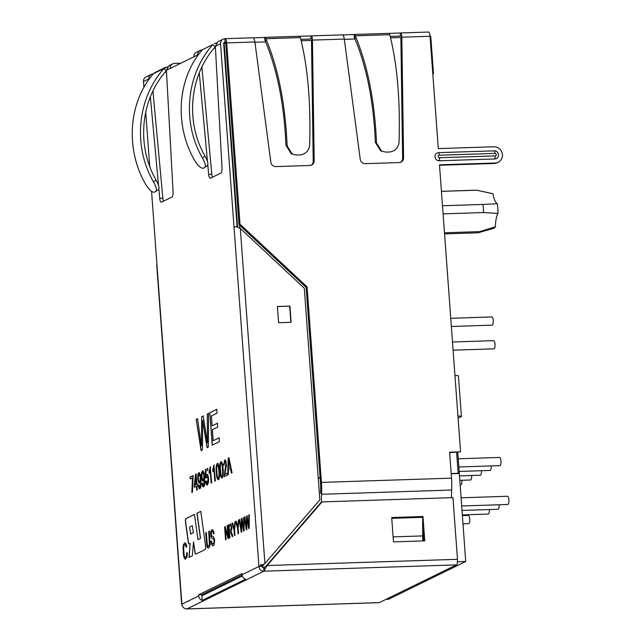 <?xml version="1.0" encoding="UTF-8"?>
<svg xmlns="http://www.w3.org/2000/svg" width="641" height="641" viewBox="0 0 641 641"><rect width="100%" height="100%" fill="white"/><g stroke="black" fill="none" stroke-linecap="round" stroke-linejoin="round"><path stroke-width="0.96" d="M456.632 452.394L458.171 473.33L451.184 473.555M320.107 477.841L318.216 477.906M458.171 473.33L459.325 473.443L465.711 561.5L388.654 599.215L386.106 599.295M444.477 232.771L479.821 231.617A21.337 6.418 88.1 0 1 478.274 232.739A21.337 6.418 88.1 0 1 477.793 232.819L444.566 233.901M441.433 191.314L476.399 190.177A21.337 6.418 88.1 0 1 476.776 190.201L441.441 191.355M442.498 205.753L482.937 204.431A21.337 6.418 88.1 0 1 483.538 212.548L443.091 213.87M481.359 191.194L492.568 193.638A17.395 5.232 88.1 0 1 492.961 193.774L476.776 190.201M482.937 204.431L497.28 203.742A18.052 5.424 88.1 0 1 492.961 193.774M497.28 203.742A17.395 5.232 88.1 0 1 497.993 213.429L483.538 212.548M479.821 231.617L495.389 226.794A18.052 5.424 88.1 0 1 497.993 213.429M495.389 226.794A17.395 5.232 88.1 0 1 493.698 228.308L478.274 232.739M465.711 561.5L457.474 561.764M262.522 566.235L262.546 566.508A1.643 1.554 63.9 0 0 263.755 568.022M452.498 341.99L493.618 340.651A4.102 1.234 88.1 0 1 494.956 344.161A4.102 1.234 88.1 0 1 493.882 348.848L453.099 350.186M450.759 318.297L491.879 316.95A4.102 1.234 88.1 0 1 493.217 320.46A4.102 1.234 88.1 0 1 492.144 325.147L451.36 326.485M460.078 484.804L460.783 484.78A4.102 1.234 -91.9 0 0 461.865 480.285M459.749 480.349L470.566 479.997A4.102 1.234 -91.9 0 0 471.648 475.494M462.946 523.809L468.699 523.625A4.102 1.234 -91.9 0 0 469.773 518.93A4.102 1.234 -91.9 0 0 468.435 515.42L462.345 515.62M458.243 458.796L499.627 457.442A4.102 1.234 88.1 0 1 500.958 460.951A4.102 1.234 88.1 0 1 499.892 465.638L458.844 466.985M491.198 465.927A4.102 1.234 88.1 0 1 490.117 470.43L459.172 471.439M481.423 470.71A4.102 1.234 88.1 0 1 480.341 475.213L459.429 475.894M489.339 509.547A4.102 1.234 88.1 0 1 488.258 514.05L462.289 514.899M499.115 504.763A4.102 1.234 88.1 0 1 498.033 509.266L461.961 510.444M461.031 497.801L507.536 496.278A4.102 1.234 88.1 0 1 508.874 499.788A4.102 1.234 88.1 0 1 507.808 504.483L461.632 505.989M459.252 473.515L451.2 473.779M320.123 478.058L318.232 478.122M432.819 74.044L433.508 73.707L430.888 37.995A4.92 4.655 -116.1 0 0 429.959 35.399M432.803 73.731L433.508 73.707M263.235 564.617L264.917 563.487L319.827 499.86L304.291 288.194L240.311 228.452L236.417 226.658A4.92 0.633 -4.2 0 0 234.021 227.202L220.552 43.772A4.92 4.655 -116.1 0 1 224.887 38.748A4.92 1.482 -91.9 0 1 225.079 38.692A4.92 1.482 -91.9 0 1 226.69 42.907L240.006 224.222L307.079 286.864L321.437 482.401A28.805 8.662 88.1 0 1 321.566 494.283A28.805 8.662 -91.9 0 0 321.478 502.175M291.11 322.303L278.595 322.711L277.409 306.478L289.916 306.069L291.11 322.303M216.305 472.353C215.801 467.409 216.193 464.429 217.475 463.411C219.102 461.544 220.776 479.364 218.277 479.764C217.195 479.436 216.538 476.96 216.305 472.353M197.949 539.618L194.479 514.411L186.018 518.553A2.628 0.793 -91.9 0 0 185.489 522.03L188.262 542.198A2.628 0.793 -91.9 0 0 189.071 543.937A2.628 0.793 -91.9 0 0 189.175 543.913L190.137 543.44L188.999 557.454L192.364 555.803L193.51 541.789L194.968 552.374A2.628 0.793 -91.9 0 0 195.769 554.112A2.628 0.793 -91.9 0 0 195.874 554.08L205.056 549.593A2.628 0.793 -91.9 0 0 205.577 546.108L200.793 511.318L196.939 513.201L200.409 538.408L197.949 539.618L200.409 538.408M166.412 70.27L170.177 68.427A4.92 4.655 -116.1 0 1 172.701 63.852L169.008 65.662L166.412 70.27L173.07 191.755A4.92 1.482 -91.9 0 1 171.964 197.035L161.508 202.155A4.92 1.482 -91.9 0 1 161.308 202.211A4.92 1.482 -91.9 0 1 159.729 198.293L158.88 189.103M158.543 185.497L150.347 96.767M148.768 79.692L148.816 77.353L149.657 75.606L151.148 74.404L153.367 73.755M151.164 74.396L146.02 76.912A4.92 4.655 -116.1 0 0 143.496 81.487L143.929 87.344M145.715 111.774L149.73 166.388M151.564 191.322L181.876 604.183A4.92 0.633 175.8 0 0 181.659 604.391A4.92 0.633 175.8 0 0 181.836 604.535L181.916 604.535M198.654 594.8L198.734 595.93A4.92 4.655 -116.1 0 0 202.203 600.425L245.543 579.208A4.92 4.655 63.9 0 1 242.082 574.713L241.994 573.583L198.654 594.8L201.779 594.696L242.106 574.961M223.076 39.197L217.94 41.713L215.344 46.32L222.002 167.806A4.92 1.482 -91.9 0 1 220.897 173.086L210.44 178.206A4.92 1.482 -91.9 0 1 210.24 178.254A4.92 1.482 -91.9 0 1 208.662 174.336L207.812 165.154M207.476 161.548L199.279 72.818M197.7 55.735L197.74 53.395L198.59 51.657L200.08 50.455L202.292 49.806M170.177 68.427L197.628 54.99M202.676 420.256L202.444 449.95L201.106 450.607L196.202 419.374L197.524 418.725L201.426 445.751L201.651 416.706L203.189 415.953L207.364 442.851L207.307 413.942L208.589 413.309L208.333 447.065L207.083 447.682L202.676 420.256L207.235 447.674M219.086 437.827L219.374 441.665L212.203 445.175L209.823 412.708L216.762 409.311L217.043 413.157L211.386 415.921L212.115 425.832L217.411 423.236L217.7 427.082L212.395 429.678L213.205 440.704L219.086 437.827M191.859 492.456L192.5 477.809L190.177 478.947L190.04 477.056L193.109 475.558L192.452 492.168L191.859 492.456M196.995 486.006L197.276 489.804L196.699 490.093L196.418 486.287L194.359 487.296L194.223 485.501L195.633 474.116L196.106 473.883L196.859 484.203L197.5 483.891L197.636 485.694L196.995 486.006M198.862 485.061L199.832 487.16L200.609 483.282L200.489 480.47L199.271 483.17L198.414 482.168L197.724 478.595L197.861 474.492L199.022 472.441L200.481 475.005L201.162 484.34L200.777 487.376L199.936 488.771L198.95 488.186L198.317 485.477L198.862 485.061M202.54 483.258L203.509 485.365L204.287 481.487L204.167 478.667L202.957 481.375L202.091 480.365L201.402 476.792L201.546 472.689L202.7 470.638L204.159 473.21L204.84 482.537L204.455 485.582L203.614 486.968L202.628 486.383L201.987 483.683L202.54 483.258M205.849 471.239L205.913 475.646L206.971 474.156L207.9 475.141L208.597 478.651L208.493 482.585L207.139 485.189L206.25 484.428L205.545 481.439L206.146 480.99L207.275 483.522L207.988 479.131L206.931 475.959L205.961 477.994L205.4 478.01L205.256 469.613L207.62 468.451L207.756 470.31L205.849 471.239M210.176 466.936L211.722 482.737L211.145 483.018L210.232 470.566L209.238 473.491L209.102 471.6L210.176 466.936L210.705 466.752M213.854 465.142L215.4 480.934L214.823 481.223L213.902 468.763L212.916 471.688L212.78 469.805L213.854 465.142L214.382 464.949M219.983 470.55C219.478 465.638 219.871 462.658 221.137 461.616C223.196 462.017 224.278 477.128 221.97 477.962C220.881 477.649 220.216 475.181 219.983 470.55M223.437 465.206L224.903 459.781L225.808 460.607L226.457 465.486L224.831 474.364L227.154 473.226L227.299 475.109L224.166 476.648L225.84 463.804L225.448 461.977L224.743 461.488L224.046 465.118L223.437 465.206M228.452 469.541L228.284 474.628L227.627 474.949L228.268 458.139L228.949 457.802L232.05 472.786L231.337 473.13L230.44 468.571L228.452 469.541M225.303 529.434L226.049 539.626L225.56 539.874L224.606 526.886L225.135 526.63L227.908 535.828L227.162 525.636L227.651 525.396L228.605 538.376L228.076 538.64L225.303 529.434L228.236 538.632M229.55 531.95L229.975 537.711L229.462 537.959L228.508 524.971L230.728 524.001L231.858 527.006L231.77 529.474L231.032 531.085L232.867 536.293L232.226 536.605L230.696 531.814L229.55 531.95M234.542 529.77L234.951 535.275L234.438 535.523L234.029 530.027L231.994 523.264L232.611 522.968L234.213 528.513L234.935 521.822L235.535 521.534L234.542 529.77M238.14 528.016L238.54 533.512L238.027 533.769L237.627 528.264L235.584 521.51L236.2 521.205L237.811 526.758L238.532 520.067L239.125 519.779L238.14 528.016M241.825 520.075L241.737 531.95L241.2 532.214L239.237 519.723L239.766 519.458L241.328 530.275L241.417 518.657L242.034 518.353L243.7 529.113L243.684 517.543L244.197 517.295L244.093 530.796L243.596 531.044L241.825 520.075L243.748 531.036M246.913 517.583L246.817 529.466L246.288 529.722L244.317 517.231L244.846 516.975L246.408 527.783L246.505 516.165L247.114 515.861L248.788 526.622L248.764 515.06L249.277 514.803L249.173 528.312L248.676 528.553L246.913 517.583L248.828 528.553M186.843 546.509L186.267 547.286L185.618 545.026L184.784 544.618L183.951 545.924L183.622 548.512L184.127 555.002L184.824 556.973L185.674 557.325L186.475 555.891L186.739 552.662L187.396 552.887L186.988 557.133L185.417 559.192L184.552 558.64L183.614 556.003L183.022 547.494L183.606 544.337L184.977 542.751L185.93 543.464L186.843 546.509M205.681 532.895L206.306 532.599L207.283 544.634L207.78 545.94L208.493 546.148L209.383 544.65L208.734 531.445L209.351 531.157L210.12 544.057L209.703 546.597L208.678 547.983L207.548 547.735L206.795 545.812L205.681 532.895L206.458 532.591M214.054 533.48L213.469 533.905L212.988 531.846L212.331 531.405L211.37 532.543L211.514 535.644L213.613 536.829L214.695 540.283L214.158 544.746L212.844 545.908L211.41 544.105L210.945 541.397L211.522 540.948L211.85 542.807L212.884 544.009L213.741 543.296L214.11 540.724L213.397 538.777L211.554 537.847L210.953 536.621L210.689 532.415L211.161 530.564L212.323 529.53L213.645 531.125L214.054 533.48M172.701 63.852A4.92 4.655 -116.1 0 1 174.512 63.403L180.858 63.195M167.213 67.265L167.541 66.816M200.096 50.447L196.402 52.258A4.92 4.655 63.9 0 0 193.87 56.833M202.203 600.425L201.779 594.696M163.527 201.17A4.92 1.482 -91.9 0 1 162.854 198.189L152.943 90.926M212.459 177.22A4.92 1.482 -91.9 0 1 211.786 174.24L201.875 66.968M224.871 42.026A1.643 1.554 63.9 0 0 223.677 43.668L237.122 226.778M216.137 43.308L216.474 42.867M264.885 40.519L264.661 37.45L253.219 37.819M299.467 36.313L310.925 35.936L310.965 39.013L300.837 39.357L312.383 38.965M439.518 165.266L494.219 163.479A8.205 7.756 -116.1 0 0 497.224 162.734L498.193 162.261A8.205 7.756 -116.1 0 0 502.127 153.023A8.205 7.756 -116.1 0 0 493.987 146.773L438.3 148.592L430.047 36.265L401.835 37.186L403.582 157.838A4.92 4.655 63.9 0 1 399.239 162.566L365.258 163.671A4.92 4.655 63.9 0 1 360.242 159.256L344.297 39.069L312.439 40.111L314.186 160.755A4.92 4.655 63.9 0 1 309.835 165.482L275.862 166.596A4.92 4.655 63.9 0 1 270.839 162.173L254.902 41.986L226.69 42.907M321.437 482.401L451.52 478.154L449.613 452.177L460.567 451.825L439.486 164.825L495.181 163.006A8.205 7.756 -116.1 0 0 498.193 162.261M495.156 155.899A3.285 0.986 88.1 0 1 494.884 158.952L439.189 160.771A4.102 3.878 63.9 0 1 434.983 156.837A4.102 3.878 63.9 0 1 438.596 152.654L494.283 150.835A3.285 0.986 88.1 0 1 494.972 153.407A1.258 1.194 63.9 0 1 496.262 154.617A1.258 1.194 63.9 0 1 495.156 155.899L439.47 157.718A3.285 0.986 88.1 0 1 439.189 160.771M494.884 158.952A4.102 3.878 63.9 0 0 498.49 154.761A4.102 3.878 63.9 0 0 494.283 150.835M311.149 165.242A4.92 4.655 63.9 0 0 313.217 161.228L314.186 160.755M311.478 40.575L313.217 161.228M400.545 162.317A4.92 4.655 63.9 0 0 402.62 158.311L403.582 157.838M400.873 37.659L402.62 158.311M449.645 452.618L460.567 451.825M225.191 41.977A1.643 0.497 -91.9 0 1 225.728 43.38L239.037 224.695L306.118 287.336L320.476 482.873A25.528 7.676 88.1 0 1 320.588 493.402M252.81 37.835L253.011 37.787C253.852 37.971 254.485 39.373 254.902 41.986M312.439 40.111C312.335 37.482 311.895 36.072 311.117 35.888L310.925 35.936M342.206 34.91L342.406 34.862C343.255 35.047 343.888 36.449 344.297 39.069M388.871 33.388L400.321 33.012L400.369 36.088L390.241 36.433L401.779 36.04M354.281 37.595L354.056 34.526L342.615 34.902M401.835 37.186C401.739 34.558 401.298 33.148 400.521 32.963L400.321 33.012M428.244 32.098A4.92 1.482 88.1 0 1 428.444 32.05A4.92 1.482 88.1 0 1 430.047 36.265M263.956 563.96L262.858 566.179L261.889 566.011L262.794 565.37M263.627 564.601L264.917 563.487L240.311 228.452M263.211 564.577A4.92 0.633 175.8 0 0 260.358 564.929L260.438 566.059A4.92 0.633 175.8 0 0 258.932 566.468L234.021 227.202M260.438 566.059L261.889 566.011M262.858 566.179L258.932 566.468A4.92 4.655 -116.1 0 0 263.988 571.179A4.92 1.482 -91.9 0 0 264.901 569.256L267.113 565.538L457.482 559.313L452.955 497.632L322.022 501.911L267.113 565.538L266.151 566.011L321.061 502.384L322.022 501.911M422.699 533.144L423.276 540.908M451.52 478.154A28.805 8.662 88.1 0 1 451.649 490.028A28.805 8.662 88.1 0 0 451.552 497.68M422.98 516.51L391.691 517.535L393.478 541.877L424.767 540.86L422.98 516.51L422.018 516.983L391.723 517.968M423.773 540.892L422.675 526.005M186.491 608.894A4.92 1.482 -91.9 0 0 186.731 608.95A4.92 1.482 -91.9 0 0 186.932 608.902A4.92 4.655 -116.1 0 1 181.876 604.183L198.734 595.93M225.648 41.801A1.643 1.643 0 0 0 224.983 41.961A1.643 1.554 63.9 0 1 225.119 41.905L224.887 38.748M262.065 566.364A1.643 1.554 63.9 0 0 263.747 567.934L263.988 571.179L186.932 608.902L379.344 602.612A4.92 1.482 88.1 0 1 379.143 602.66L186.731 608.95M457.482 559.313A4.92 1.482 88.1 0 1 456.392 564.889L379.344 602.612M201.867 595.826L242.346 576.011M266.151 566.011L264.052 567.293L264.901 569.256M264.052 567.293A1.643 0.497 88.1 0 1 263.747 567.934M238.364 227.531L236.417 226.658M240.006 224.222L239.037 224.695M307.079 286.864L306.118 287.336M181.659 604.391L156.749 265.126A4.92 0.633 -4.2 0 1 156.965 264.917M260.358 564.929L262.754 564.849M392.164 523.937L391.739 518.216M392.14 518.329L422.643 517.335L391.731 518.024M422.884 540.924A24.614 7.404 88.1 0 1 422.715 535.916L422.643 517.335M454.966 375.53A4.92 0.633 -4.2 0 1 458.427 375.874L461.408 416.458A4.92 0.633 175.8 0 1 461.191 416.666L458.091 418.18M461.408 416.458A4.92 0.633 175.8 0 0 457.938 416.113M354.721 38.204A126.037 37.899 88.1 0 1 354.922 38.772C366.796 67.409 373.615 101.959 375.37 142.422L376.523 142.991L381.643 151.14L385.818 152.117L389.528 151.997C395.04 151.204 398.213 147.959 399.055 142.262C400.321 100.541 397.284 64.869 389.936 35.255A129.314 38.885 88.1 0 0 389.736 34.686A4.92 1.482 88.1 0 0 388.67 33.348A4.92 1.482 88.1 0 0 388.47 33.404M354.922 38.772L355.523 36.385C367.742 65.839 374.737 101.374 376.523 142.991M354.056 34.526A4.92 1.482 -91.9 0 1 354.257 34.478A4.92 1.482 -91.9 0 1 355.322 35.808A129.314 38.885 88.1 0 1 355.523 36.385M380.498 150.571L375.37 142.422M299.075 36.321A4.92 1.482 88.1 0 1 299.267 36.273A4.92 1.482 88.1 0 1 300.341 37.603A129.314 38.885 -91.9 0 1 300.541 38.18C307.88 67.794 310.917 103.457 309.651 145.178C308.81 150.883 305.637 154.128 300.124 154.914L296.414 155.034L292.248 154.064L287.12 145.916C285.341 104.299 278.338 68.763 266.119 39.301A129.314 38.885 -91.9 0 0 265.927 38.732A4.92 1.482 -91.9 0 0 264.853 37.394A4.92 1.482 -91.9 0 0 264.661 37.45M291.094 153.495L285.974 145.347C284.211 104.884 277.393 70.334 265.518 41.697L266.119 39.301M204.775 167.549C206.025 166.219 205.248 163.014 202.436 157.942C181.707 122.343 186.122 74.372 212.868 44.59L202.348 49.742C177.084 78.803 174.08 126.077 195.241 161.46C198.502 166.323 201.218 168.575 203.389 168.23L207.492 165.578M202.436 157.942L205 156.059C185.153 121.686 189.488 75.518 215.248 46.817L212.868 44.59L202.348 49.742M205 156.059C207.804 161.139 208.581 164.352 207.331 165.674M214.294 43.5L216.121 43.035M158.559 189.528L154.457 192.18C152.286 192.524 149.569 190.273 146.308 185.409C125.147 150.034 128.16 102.752 153.423 73.691L154.81 72.617M155.843 191.499C157.101 190.177 156.316 186.972 153.503 181.892C132.775 146.292 137.198 98.329 163.936 68.539L166.315 70.766C140.555 99.467 136.221 145.643 156.075 180.009C158.872 185.097 159.649 188.302 158.399 189.624M153.423 73.691L167.189 66.993M193.27 532.767L190.625 534.065L189.648 526.974L192.292 525.684L193.43 532.767L190.625 534.065M193.43 532.767L192.292 525.684M194.487 514.475L186.17 518.545A2.628 0.793 -91.9 0 0 185.642 522.03L188.422 542.198A2.628 0.793 -91.9 0 0 189.143 543.921M189.159 557.374L190.137 543.44M195.85 554.096A2.628 0.793 -91.9 0 1 195.128 552.366L193.51 541.789M200.801 511.382L196.939 513.201M197.091 513.201L200.561 538.408M201.266 450.599L196.202 419.374M196.354 419.374L197.684 418.725M201.651 416.706L201.426 445.751M201.803 416.706L203.349 415.953M207.307 413.942L207.364 442.851M207.468 413.934L208.75 413.309M212.363 445.166L209.823 412.708M209.976 412.708L216.922 409.303M217.571 423.228L212.115 425.832M219.246 437.819L213.205 440.704M192.012 492.456L192.5 477.809M190.337 478.939L190.04 477.056M190.201 477.056L193.261 475.55M196.859 490.085L196.418 486.287M194.511 487.296L194.223 485.501M194.383 485.493L195.633 474.116M195.785 474.108L196.258 473.875M197.66 483.891L196.859 484.203M195.761 477.273L194.792 485.221L196.29 484.484L195.761 477.273L196.29 484.484M196.442 484.484L194.792 485.221M199.824 487.192L200.689 485.245L200.489 480.47M199.383 483.162L198.566 482.16L197.885 478.587L198.021 474.484L199.119 472.441M199.768 488.827L198.317 485.477M198.47 485.477L199.014 485.053M199.463 481.359L199.567 481.367C200.216 481.167 200.473 479.813 200.337 477.297L199.207 474.068M200.184 477.305L199.159 474.06C197.837 473.811 198.141 481.8 199.407 481.367C200.056 481.175 200.321 479.821 200.184 477.305M203.349 485.381L204.359 483.45L204.167 478.667M203.061 481.359L202.244 480.357L201.562 476.792L201.699 472.681L202.78 470.646M203.445 487.024L201.987 483.683M202.147 483.675L202.7 483.25M203.133 479.564L203.245 479.564C203.894 479.364 204.15 478.01 204.022 475.502L202.876 472.265M203.862 475.502L202.836 472.257C201.514 472.008 201.819 479.997 203.085 479.572C203.734 479.372 203.99 478.018 203.862 475.502M207.011 474.164L205.913 475.646M207.187 485.181L206.402 484.42L205.545 481.439M205.705 481.431L206.306 480.982M207.147 483.554L208.069 482.096L208.149 479.131L207.091 475.959M206.122 477.994L205.4 478.01M205.553 478.002L205.256 469.613M205.416 469.605L207.772 468.451M211.298 483.01L210.232 470.566M209.391 473.483L209.102 471.6M209.254 471.6L210.328 466.936M214.975 481.215L213.902 468.763M213.068 471.68L212.78 469.805M212.932 469.797L214.006 465.134M218.301 478.122L218.381 478.13C219.887 477.833 218.91 465.198 217.644 465.062L217.555 465.078M216.898 472.072C217.059 475.686 217.499 477.705 218.22 478.138C219.735 477.833 218.757 465.198 217.491 465.07C216.674 465.799 216.482 468.13 216.898 472.072M218.285 479.764C217.299 479.188 216.69 476.712 216.466 472.345C215.969 467.521 216.338 464.541 217.571 463.411M221.978 476.319L222.082 476.327C222.764 476.656 222.948 474.324 222.635 469.332C222.403 465.39 221.962 463.363 221.321 463.267L221.233 463.283M220.576 470.27C220.857 474.444 221.305 476.463 221.93 476.335C222.603 476.656 222.788 474.324 222.483 469.34C222.243 465.39 221.81 463.371 221.169 463.267C220.352 464.004 220.159 466.336 220.576 470.27M221.962 477.962C220.977 477.377 220.368 474.901 220.135 470.55C219.647 465.719 220.015 462.738 221.249 461.616M227.315 473.226L224.831 474.364M224.31 476.575L225.896 466.279L225.993 463.796L224.975 461.456M223.589 465.19L224.975 459.789M227.779 474.949L228.268 458.139M228.428 458.131L229.109 457.802M231.497 473.13L230.44 468.571M230.119 466.952L228.717 459.645L228.5 467.746L230.271 466.944L228.717 459.645M230.271 466.944L228.5 467.746M225.712 539.866L224.606 526.886M224.759 526.878L225.287 526.622M227.162 525.636L227.908 535.828M227.315 525.628L227.811 525.388M229.622 537.951L228.508 524.971M228.669 524.963L230.76 524.001M232.363 536.541L230.48 531.581M229.446 530.452L231.072 529.41L231.337 527.271L230.592 525.5L229.125 526.165L229.446 530.452L231.233 529.402L231.473 528.48L231.177 525.844L230.648 525.508M234.59 535.515L234.029 530.027M234.189 530.019L231.994 523.264M232.146 523.264L232.763 522.96M234.935 521.822L234.213 528.513M235.095 521.822L235.688 521.534M238.188 533.761L237.627 528.264M237.779 528.264L235.584 521.51M235.744 521.502L236.361 521.205M238.532 520.067L237.811 526.758M238.692 520.059L239.285 519.771M241.361 532.206L239.237 519.723M239.389 519.715L239.926 519.458M241.417 518.657L241.328 530.275M241.577 518.649L242.194 518.345M243.684 517.543L243.7 529.113M243.836 517.543L244.349 517.287M246.44 529.722L244.317 517.231M244.477 517.231L245.006 516.966M246.505 516.165L246.408 527.783M246.657 516.157L247.274 515.861M248.764 515.06L248.788 526.622M248.916 515.052L249.437 514.803M186.395 547.118L185.77 545.018L185.001 544.562M185.529 557.374L186.627 555.891L186.892 552.822M185.505 559.184L184.712 558.632L183.775 556.003L183.214 551.901L183.767 544.337L185.065 542.751M208.333 546.196L209.543 544.65L208.734 531.445M208.894 531.445L209.511 531.149M208.341 548.087L206.955 545.812L205.841 532.887M213.613 533.801L213.141 531.838L212.483 531.405M212.924 545.908L211.562 544.105L210.945 541.397M211.105 541.389L211.682 540.948M212.884 544.001L213.902 543.288L214.23 542.126L214.046 539.506L211.714 537.839L210.809 534.73L211.314 530.556L212.363 529.538M277.417 306.59L289.916 306.069M289.676 306.19L290.862 322.311M354.289 37.611L355.226 37.563M264.885 40.535L265.823 40.487M239.542 225.167L239.766 228.18M401.843 37.466L390.585 37.827M355.01 38.997L344.337 39.341M312.439 40.383L301.19 40.752M265.614 41.913L254.934 42.266M223.685 43.716L224.134 43.492L237.603 226.858M224.983 41.961A1.643 1.554 63.9 0 0 224.134 43.492L225.712 43.227M164.809 72.529L166.492 71.704M213.741 48.58L215.424 47.755M262.546 566.508L262.129 566.716M143.496 81.487L148.704 78.939M242.082 574.713L258.932 566.468M215.344 46.32L220.552 43.772M321.566 494.283L451.649 490.028M263.988 571.179L456.392 564.889M393.109 536.878L422.715 535.916M494.219 163.479L495.181 163.006M438.596 152.654A3.285 0.986 88.1 0 1 439.285 155.226L494.972 153.407M439.285 155.226A1.258 1.194 63.9 0 0 438.172 156.516A1.258 1.194 63.9 0 0 439.47 157.718M355.322 35.808L389.736 34.686M285.974 145.347L287.12 145.916M300.341 37.603L265.927 38.732M211.786 174.24L208.662 174.336M162.854 198.189L159.729 198.293M153.503 181.892L156.075 180.009M486.567 204.351L487.064 204.335M459.325 473.443L457.77 452.354M253.027 37.779L225.079 38.692M342.43 34.862L311.093 35.888M428.444 32.05L400.497 32.963M354.257 34.478L388.67 33.348M381.595 151.204L380.442 150.635M264.853 37.394L299.267 36.273M291.038 153.56L292.192 154.128M154.81 72.609L165.362 67.449"/></g></svg>
